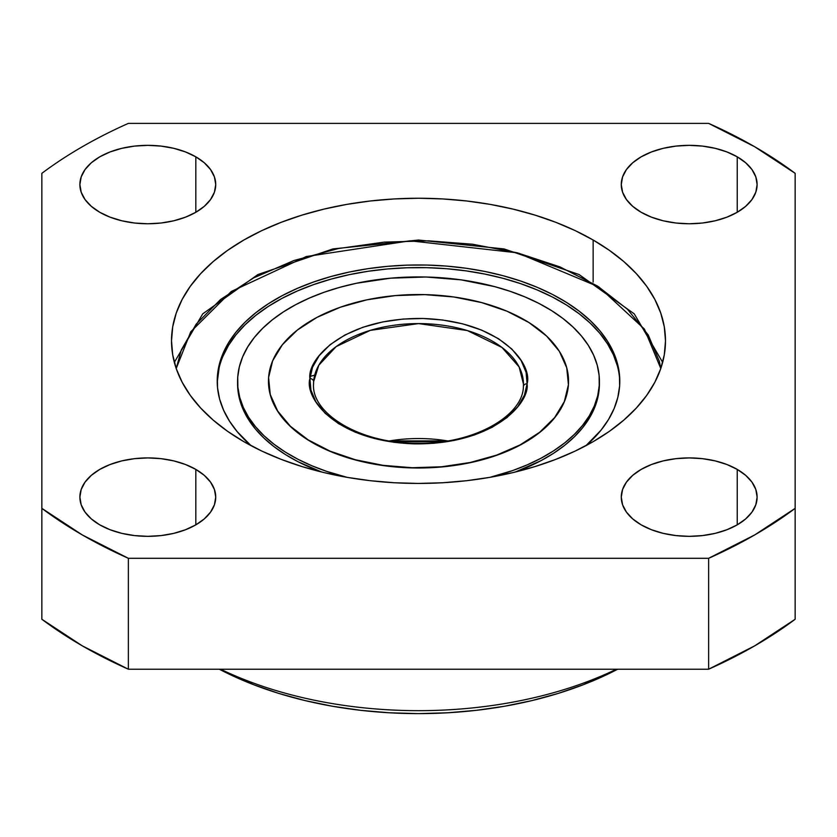 <?xml version="1.0" encoding="UTF-8"?>
<svg xmlns="http://www.w3.org/2000/svg" width="837" height="837" viewBox="0 0 837 837"><rect width="100%" height="100%" fill="white"/><g stroke="black" fill="none" stroke-linecap="round" stroke-linejoin="round"><path stroke-width="1.26" d="M737.23 469.4L737.23 524.851L745.673 518.909L751.95 512.129L755.811 504.774L757.119 497.126L755.811 489.478L751.95 482.122L745.673 475.343L737.23 469.4L726.934 464.525L715.185 460.894L702.452 458.666L689.196 457.912L675.951 458.666L663.207 460.894L651.468 464.525L641.173 469.4L632.72 475.343L626.453 482.122L622.582 489.478L621.274 497.126A67.923 39.213 180 0 1 663.207 460.894A67.923 39.213 180 0 1 737.23 469.4A67.923 39.213 180 0 1 757.119 497.126A67.923 39.213 180 0 1 715.185 533.357A67.923 39.213 180 0 1 641.173 524.851A67.923 39.213 180 0 1 621.274 497.126L622.582 504.774L626.453 512.129L632.72 518.909L641.173 524.851L651.468 529.727L663.207 533.357L675.951 535.586L689.196 536.339L702.452 535.586L715.185 533.357L726.934 529.727L737.23 524.851L737.23 469.4M737.23 156.822L737.23 212.284L745.673 206.341L751.95 199.562L755.811 192.207L757.119 184.558L755.811 176.9L751.95 169.545L745.673 162.765L737.23 156.822L726.934 151.947L715.185 148.327L702.452 146.098L689.196 145.345L675.951 146.098L663.207 148.327L651.468 151.947L641.173 156.822L632.72 162.765L626.453 169.545L622.582 176.9L621.274 184.558A67.923 39.213 180 0 1 663.207 148.327A67.923 39.213 180 0 1 737.23 156.822A67.923 39.213 180 0 1 757.119 184.558A67.923 39.213 180 0 1 715.185 220.78A67.923 39.213 180 0 1 641.173 212.284A67.923 39.213 180 0 1 621.274 184.558L622.582 192.207L626.453 199.562L632.72 206.341L641.173 212.284L651.468 217.16L663.207 220.78L675.951 223.019L689.196 223.772L702.452 223.019L715.185 220.78L726.934 217.16L737.23 212.284L737.23 156.822M195.827 156.822L195.827 212.284L204.28 206.341L210.547 199.562L214.418 192.207L215.726 184.558L214.418 176.9L210.547 169.545L204.28 162.765L195.827 156.822L185.532 151.947L173.793 148.327L161.049 146.098L147.804 145.345L134.548 146.098L121.815 148.327L110.065 151.947L99.77 156.822L91.327 162.765L85.05 169.545L81.189 176.9L79.881 184.558A67.923 39.213 180 0 1 121.815 148.327A67.923 39.213 180 0 1 195.827 156.822A67.923 39.213 180 0 1 215.726 184.558A67.923 39.213 180 0 1 173.793 220.78A67.923 39.213 180 0 1 99.77 212.284A67.923 39.213 180 0 1 79.881 184.558L81.189 192.207L85.05 199.562L91.327 206.341L99.77 212.284L110.065 217.16L121.815 220.78L134.548 223.019L147.804 223.772L161.049 223.019L173.793 220.78L185.532 217.16L195.827 212.284L195.827 156.822M195.827 469.4L195.827 524.851L204.28 518.909L210.547 512.129L214.418 504.774L215.726 497.126L214.418 489.478L210.547 482.122L204.28 475.343L195.827 469.4L185.532 464.525L173.793 460.894L161.049 458.666L147.804 457.912L134.548 458.666L121.815 460.894L110.065 464.525L99.77 469.4L91.327 475.343L85.05 482.122L81.189 489.478L79.881 497.126A67.923 39.213 180 0 1 121.815 460.894A67.923 39.213 180 0 1 195.827 469.4A67.923 39.213 180 0 1 215.726 497.126A67.923 39.213 180 0 1 173.793 533.357A67.923 39.213 180 0 1 99.77 524.851A67.923 39.213 180 0 1 79.881 497.126L81.189 504.774L85.05 512.129L91.327 518.909L99.77 524.851L110.065 529.727L121.815 533.357L134.548 535.586L147.804 536.339L161.049 535.586L173.793 533.357L185.532 529.727L195.827 524.851L195.827 469.4M593.14 240.01L593.14 282.121L593.14 240.01L575.186 230.614L555.716 222.276L534.927 215.088L513.018 209.104L490.2 204.385L466.68 200.985L442.71 198.934L418.5 198.243L394.29 198.934L370.32 200.985L346.8 204.385L323.982 209.104L302.073 215.088L281.284 222.276L261.814 230.614L243.86 240.01L227.58 250.378L213.142 261.615L200.681 273.626L190.313 286.275L182.152 299.447L176.262 313.017L172.704 326.859L171.512 340.837A246.988 142.593 180 0 1 323.982 209.104A246.988 142.593 180 0 1 593.14 240.01A246.988 142.593 180 0 1 665.488 340.837L664.296 326.859L660.738 313.017L654.848 299.447L646.687 286.275L636.319 273.626L623.858 261.615L609.42 250.378L593.14 240.01M243.86 441.674A246.988 142.593 180 0 1 171.512 340.837L172.704 354.815L176.262 368.657L182.152 382.237L190.313 395.409L200.681 408.058L213.142 420.059L227.58 431.306L243.86 441.674L261.814 451.07L281.284 459.408L302.073 466.596L323.982 472.581L346.8 477.299L370.32 480.7L394.29 482.75L418.5 483.43L442.71 482.75L466.68 480.7L490.2 477.299L513.018 472.581L534.927 466.596L555.716 459.408L575.186 451.07L593.14 441.674L609.42 431.306L623.858 420.059L636.319 408.058L646.687 395.409L654.848 382.237L660.738 368.657L664.296 354.815L665.488 340.837A246.988 142.593 180 0 1 513.018 472.581A246.988 142.593 180 0 1 243.86 441.674M220.57 669.213A308.727 178.239 0 0 0 616.43 669.213A308.727 178.239 180 0 1 220.57 669.213M219.315 669.213A296.382 171.114 0 0 0 617.685 669.213L583.159 684.781L558.216 693.413L531.924 700.59L504.533 706.25L476.316 710.331L447.554 712.789L418.5 713.616L389.446 712.789L360.684 710.331L332.467 706.25L305.076 700.59L278.784 693.413L253.841 684.781L219.315 669.213M82.308 146.747A475.447 274.494 180 0 1 128.364 123.384L708.636 123.384L754.692 146.747L795.15 173.332L795.15 508.352L754.692 534.937L708.636 558.3L128.364 558.3L82.308 534.937L41.85 508.352L41.85 173.332A475.447 274.494 180 0 1 82.308 146.747A475.447 274.494 180 0 1 128.364 123.384L708.636 123.384A475.447 274.494 180 0 1 795.15 173.332L795.15 508.352A475.447 274.494 180 0 1 708.636 558.3L708.636 669.213L754.692 645.85L795.15 619.265L795.15 508.352L795.15 619.265A475.447 274.494 0 0 1 708.636 669.213L708.636 558.3L128.364 558.3A475.447 274.494 180 0 1 41.85 508.352L41.85 619.265L82.308 645.85L128.364 669.213L708.636 669.213L128.364 669.213L128.364 558.3L128.364 669.213A475.447 274.494 0 0 1 41.85 619.265L41.85 173.332A475.447 274.494 180 0 1 82.308 146.747M309.92 378.575C304.239 396.811 333.691 441.078 414.001 443.861C494.426 444.928 530.124 402.21 527.08 383.775A3.704 3.024 -175.9 0 0 523.387 386.516A3.704 3.024 -175.9 0 0 523.376 386.704A3.704 3.024 4.1 0 1 523.387 386.516A3.704 3.024 4.1 0 1 527.08 383.775C532.761 365.539 503.309 321.262 422.999 318.489C342.574 317.422 306.876 360.13 309.92 378.575A3.704 3.024 4.1 0 1 313.624 381.693A3.704 3.024 -175.9 0 0 309.92 378.575L312.557 367.213L319.2 355.683L330.081 344.698L344.907 335.009L362.85 327.277L382.718 321.931L403.162 319.054L422.999 318.489L442.679 320.006L462.652 323.846L481.683 330.123L498.454 338.682L511.846 349.039L521.116 360.517L526.086 372.319L527.08 383.775L524.443 395.137L517.8 406.667L506.919 417.653L492.093 427.341L474.15 435.062L454.282 440.419L433.838 443.286L414.001 443.861L394.321 442.344L374.348 438.504L355.317 432.216L338.546 423.658L325.154 413.3L315.884 401.833L310.914 390.021L309.92 378.575M313.53 384.193A104.97 60.599 180 0 1 313.624 381.693L318.824 365.204L336.139 346.623L370.299 330.364L418.584 323.595L467.287 330.542L501.98 347.46L519.128 366.951L523.47 384.193L523.387 386.527C523.198 416.052 472.884 444.646 417.035 443.233C360.569 443.767 311.521 413.844 313.53 384.193L313.624 381.693A104.97 60.599 180 0 1 420.676 323.605A104.97 60.599 180 0 1 523.47 384.193L523.397 386.38M619.778 382.488A201.288 116.217 0 0 0 421.534 267.589A201.288 116.217 0 0 0 217.379 378.983L217.536 387.761L219.618 399.103L223.625 410.276L229.505 421.168L237.195 431.662L251.027 445.65A201.288 116.217 180 0 1 217.212 381.17A201.288 116.217 180 0 1 217.379 376.357L217.379 378.983A201.288 116.217 0 0 0 217.222 382.488L219.168 367.621M619.621 385.983A201.288 116.217 180 0 1 585.973 445.65L601.123 430.051L608.541 419.483L614.128 408.55L617.832 397.345L619.621 385.983A201.288 116.217 180 0 0 619.788 381.17A201.288 116.217 180 0 0 422.664 264.984A201.288 116.217 180 0 0 217.379 376.357L219.168 365.005L222.872 353.8L228.459 342.867L235.877 332.289L245.053 322.193L255.902 312.661L268.321 303.789L282.184 295.66L297.355 288.367L313.697 281.954L331.044 276.503L349.238 272.056L368.092 268.656L387.437 266.354L407.085 265.141L426.839 265.057L446.508 266.093L465.906 268.227L484.853 271.45L503.163 275.739L520.656 281.033L537.166 287.3L552.535 294.467L566.607 302.471L579.256 311.228L590.357 320.665L599.805 330.678L607.495 341.182L613.375 352.074L617.382 363.237L619.464 374.578L619.621 385.983M599.418 383.67L597.66 398.328L594.322 408.393L589.3 418.228L582.636 427.728L574.381 436.799L564.64 445.368L553.477 453.34L541.016 460.643L515.372 472.005A180.918 104.447 0 0 0 599.261 388.117L599.125 375.447L597.252 365.256L593.653 355.223L588.369 345.43L581.443 335.993L572.958 326.995L562.977 318.51L551.614 310.642L538.965 303.444L525.155 296.999L510.319 291.37L494.594 286.61L461.114 279.861L425.991 277.016L390.586 278.177L356.248 283.304L339.895 287.3L324.306 292.197L309.617 297.962L295.984 304.522L283.523 311.824L272.36 319.797L262.619 328.366L254.364 337.447L247.7 346.947L242.678 356.771L239.34 366.847L237.739 377.048A180.918 104.447 180 0 0 237.582 381.379A180.918 104.447 180 0 0 347.104 477.352L326.681 471.377L311.845 465.749L298.035 459.304L285.386 452.116L274.023 444.238L264.042 435.763L255.557 426.755L248.631 417.318L243.347 407.535L239.748 397.491L237.875 387.301L237.739 377.048A180.918 104.447 180 0 1 422.246 276.942A180.918 104.447 180 0 1 599.418 381.379A180.918 104.447 180 0 1 599.261 385.7L599.261 388.117A180.918 104.447 0 0 0 599.418 383.796A180.918 104.447 0 0 0 599.407 382.582M268.457 381.494A150.043 86.629 0 0 0 415.497 467.988A150.043 86.629 0 0 0 568.417 384.957L568.417 384.758A150.043 86.629 180 0 1 415.393 467.778A150.043 86.629 180 0 1 268.457 381.17A150.043 86.629 180 0 1 268.583 377.592L270.257 394.541L277.622 410.977L290.397 426.274L308.1 439.843L330.05 451.143L355.39 459.764L383.158 465.362L412.285 467.726L441.654 466.764L470.132 462.505L496.623 455.129L520.112 444.907L539.698 432.237L554.628 417.611L564.326 401.572L568.417 384.758L566.743 367.809L559.378 351.362L546.603 336.066L528.9 322.507L506.95 311.197L481.61 302.586L453.842 296.989L424.715 294.624L395.346 295.587L366.868 299.834L340.377 307.21L316.888 317.432L297.302 330.102L282.372 344.739L272.674 360.768L268.583 377.592A150.043 86.629 180 0 1 421.607 294.561A150.043 86.629 180 0 1 568.543 381.17A150.043 86.629 180 0 1 568.417 384.758L568.417 384.957A150.043 86.629 0 0 0 568.543 381.442M447.533 440.911A104.97 60.599 0 0 0 389.467 440.911L447.533 440.911M599.261 385.7L597.66 395.911L594.322 405.976L589.3 415.811L582.636 425.311L574.381 434.382L564.64 442.951L553.477 450.923L541.016 458.226L527.383 464.786L512.694 470.551L489.896 477.352A180.918 104.447 180 0 0 599.261 385.7M268.457 381.285L270.257 394.74L277.622 411.187L290.397 426.483L308.1 440.042L330.05 451.352L355.39 459.963L383.158 465.56L412.285 467.925L441.654 466.962L470.132 462.715L496.623 455.328L520.112 445.117L539.698 432.447L554.628 417.809L564.326 401.781L568.417 384.957L568.543 381.253M237.582 381.379L237.582 383.796A180.918 104.447 0 0 0 321.628 472.005L298.035 461.721L285.386 454.533L274.023 446.655L264.042 438.18L255.557 429.172L248.631 419.735L243.347 409.952L239.748 399.908L237.875 389.718L237.593 382.582M222.872 356.426L228.459 345.482L235.877 334.915L245.053 324.819L255.902 315.287L268.321 306.415L282.184 298.286L297.355 290.983L313.697 284.58L331.044 279.119L349.238 274.672L368.092 271.282L387.437 268.97L407.085 267.767L426.839 267.683L446.508 268.708L465.906 270.853L484.853 274.076L503.163 278.355L520.656 283.659L537.166 289.926L552.535 297.093L566.607 305.087L579.256 313.854L590.357 323.281L599.805 333.304L607.495 343.808L613.375 354.689L617.382 365.863M660.791 368.51L659.347 361.354L648.215 334.926L627.457 309.251L597.503 286.055L559.943 266.898L517.339 252.826L472.633 244.237L428.575 240.836L384.173 242.123L338.389 248.547L293.923 260.527L253.747 277.832L220.56 299.51L196.203 324.107L181.326 349.918L176.209 368.51L190.752 331.787L231.284 291.475L306.237 256.561L410.088 240.805L517.266 252.816L598.873 286.924L644.438 329.098L660.791 368.51M314.712 375.133L310.14 376.42M599.418 381.379L599.418 383.796M442.365 441.674L394.635 441.674M662.653 362.358L634.268 313.865L579.11 274.557L504.104 248.934L418.5 240.041L332.885 248.934L257.89 274.557L202.732 313.865L174.347 362.358"/></g></svg>
